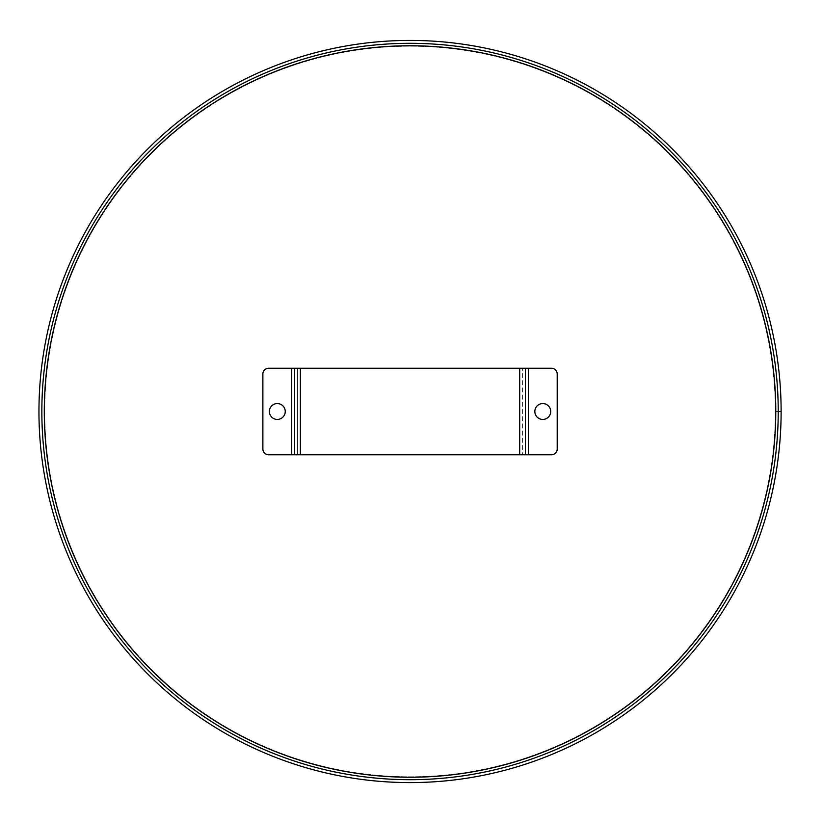 <?xml version="1.0" encoding="UTF-8"?>
<svg xmlns="http://www.w3.org/2000/svg" width="823" height="823" viewBox="0 0 823 823"><rect width="100%" height="100%" fill="white"/><g stroke="black" fill="none" stroke-linecap="round" stroke-linejoin="round"><path stroke-width="0.62" stroke-dasharray="4.12 3.09" d="M410.039 45.759A365.741 365.741 0 0 1 726.781 594.371A365.741 365.741 0 0 1 93.297 594.371A365.741 365.741 0 0 1 410.039 45.759M775.348 411.5L778.229 411.5A368.2 368.2 0 0 1 225.944 730.371A368.2 368.2 0 0 1 225.934 92.639A368.2 368.2 0 0 1 778.229 411.49A368.2 368.2 0 0 1 225.944 730.371A368.2 368.2 0 0 1 225.934 92.639A368.2 368.2 0 0 1 778.229 411.49L781.12 411.5A371.08 371.08 0 0 1 224.494 732.871A371.08 371.08 0 0 1 224.494 90.139A371.08 371.08 0 0 1 781.12 411.49L775.348 411.5A365.309 365.309 0 0 1 227.385 727.871A365.309 365.309 0 0 1 227.374 95.139A365.309 365.309 0 0 1 775.348 411.49A365.309 365.309 0 0 1 227.385 727.871A365.309 365.309 0 0 1 227.374 95.139A365.309 365.309 0 0 1 775.348 411.49M285.242 411.5A7.932 7.932 0 0 0 277.3 403.568A7.932 7.932 0 0 0 269.368 411.5A7.932 7.932 0 0 0 277.3 419.432A7.932 7.932 0 0 0 285.242 411.5M550.71 411.5A7.932 7.932 0 0 0 542.769 403.568A7.932 7.932 0 0 0 534.837 411.5A7.932 7.932 0 0 0 542.769 419.432A7.932 7.932 0 0 0 550.71 411.5M557.202 373.992A5.771 5.771 0 0 0 551.431 368.22L522.574 368.22L522.574 454.78L551.431 454.78A5.771 5.771 0 0 0 557.202 449.008L557.202 373.992M268.648 368.22A5.771 5.771 0 0 0 262.876 373.992L262.876 449.008A5.771 5.771 0 0 0 268.648 454.78L297.504 454.78L297.504 368.22L268.648 368.22M294.613 368.22L297.504 368.22L294.613 368.22L294.613 454.78L297.504 454.78L294.613 454.78M525.455 454.78L522.574 454.78L525.455 454.78L525.455 368.22L522.574 368.22L525.455 368.22M297.504 368.22L297.504 454.78L522.574 454.78L522.574 368.22L297.504 368.22M291.733 368.22L291.733 454.78M528.345 454.78L528.345 368.22M519.683 368.22L519.683 454.78M300.385 454.78L300.385 368.22"/><path stroke-width="1.23" d="M410.039 45.759A365.741 365.741 0 0 1 726.781 594.371A365.741 365.741 0 0 1 93.297 594.371A365.741 365.741 0 0 1 410.039 45.759M781.12 411.5L778.229 411.5A368.2 368.2 0 0 1 225.944 730.371A368.2 368.2 0 0 1 225.934 92.639A368.2 368.2 0 0 1 778.229 411.49L781.12 411.49A371.08 371.08 0 0 1 224.494 732.871A371.08 371.08 0 0 1 224.494 90.139A371.08 371.08 0 0 1 781.12 411.49M269.368 411.5A7.932 7.932 0 0 1 281.271 404.628A7.932 7.932 0 0 1 281.271 418.372A7.932 7.932 0 0 1 269.368 411.5M534.837 411.5A7.932 7.932 0 0 1 546.739 404.628A7.932 7.932 0 0 1 546.739 418.372A7.932 7.932 0 0 1 534.837 411.5M525.455 368.22L551.431 368.22A5.771 5.771 0 0 1 557.202 373.992L557.202 449.008A5.771 5.771 0 0 1 551.431 454.78L519.683 454.78L519.683 368.22L525.455 368.22L525.455 454.78M294.613 454.78L268.648 454.78A5.771 5.771 0 0 1 262.876 449.008L262.876 373.992A5.771 5.771 0 0 1 268.648 368.22L300.385 368.22L300.385 454.78L294.613 454.78L294.613 368.22M300.385 454.78L519.683 454.78M519.683 368.22L300.385 368.22M528.345 368.22L528.345 454.78M291.733 454.78L291.733 368.22"/></g></svg>
